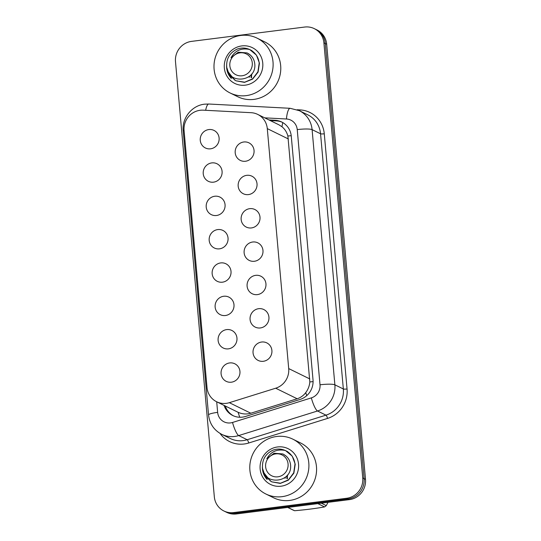 <?xml version="1.0" encoding="UTF-8"?>
<svg xmlns="http://www.w3.org/2000/svg" width="541" height="541" viewBox="0 0 541 541"><rect width="100%" height="100%" fill="white"/><g stroke="black" fill="none" stroke-linecap="round" stroke-linejoin="round"><path stroke-width="0.81" d="M246.743 175.331A9.779 9.386 116.1 0 1 251.91 176.183A9.779 9.386 116.1 0 1 256.887 186.489A9.779 9.386 116.1 0 1 248.461 194.591A9.779 9.386 116.1 0 1 243.288 193.739A9.779 9.386 116.1 0 1 238.31 183.426A9.779 9.386 116.1 0 1 246.743 175.331M249.719 208.67A9.779 9.386 116.1 0 1 254.885 209.523A9.779 9.386 116.1 0 1 259.863 219.829A9.779 9.386 116.1 0 1 251.437 227.93A9.779 9.386 116.1 0 1 246.263 227.078A9.779 9.386 116.1 0 1 241.286 216.765A9.779 9.386 116.1 0 1 249.719 208.67M252.694 242.01A9.779 9.386 116.1 0 1 257.861 242.862A9.779 9.386 116.1 0 1 262.838 253.168A9.779 9.386 116.1 0 1 254.412 261.269A9.779 9.386 116.1 0 1 249.239 260.417A9.779 9.386 116.1 0 1 244.262 250.111A9.779 9.386 116.1 0 1 252.694 242.01M255.67 275.349A9.779 9.386 116.1 0 1 260.836 276.201A9.779 9.386 116.1 0 1 265.814 286.507A9.779 9.386 116.1 0 1 257.388 294.608A9.779 9.386 116.1 0 1 252.214 293.756A9.779 9.386 116.1 0 1 247.237 283.45A9.779 9.386 116.1 0 1 255.67 275.349M258.645 308.688A9.779 9.386 116.1 0 1 263.812 309.54A9.779 9.386 116.1 0 1 268.789 319.853A9.779 9.386 116.1 0 1 260.363 327.947A9.779 9.386 116.1 0 1 255.19 327.095A9.779 9.386 116.1 0 1 250.213 316.789A9.779 9.386 116.1 0 1 258.645 308.688M261.621 342.027A9.779 9.386 116.1 0 1 266.787 342.879A9.779 9.386 116.1 0 1 271.765 353.192A9.779 9.386 116.1 0 1 263.339 361.287A9.779 9.386 116.1 0 1 258.165 360.434A9.779 9.386 116.1 0 1 253.188 350.128A9.779 9.386 116.1 0 1 261.621 342.027M243.768 141.992A9.779 9.386 116.1 0 1 248.934 142.844A9.779 9.386 116.1 0 1 253.912 153.15A9.779 9.386 116.1 0 1 245.486 161.252A9.779 9.386 116.1 0 1 240.312 160.4A9.779 9.386 116.1 0 1 235.335 150.087A9.779 9.386 116.1 0 1 243.768 141.992M211.802 162.902A9.779 9.386 116.1 0 1 216.968 163.754A9.779 9.386 116.1 0 1 221.952 174.06A9.779 9.386 116.1 0 1 213.519 182.161A9.779 9.386 116.1 0 1 208.353 181.309A9.779 9.386 116.1 0 1 203.369 170.997A9.779 9.386 116.1 0 1 211.802 162.902M214.777 196.241A9.779 9.386 116.1 0 1 219.944 197.093A9.779 9.386 116.1 0 1 224.928 207.399A9.779 9.386 116.1 0 1 216.495 215.501A9.779 9.386 116.1 0 1 211.328 214.649A9.779 9.386 116.1 0 1 206.344 204.336A9.779 9.386 116.1 0 1 214.777 196.241M217.752 229.58A9.779 9.386 116.1 0 1 222.919 230.432A9.779 9.386 116.1 0 1 227.903 240.738A9.779 9.386 116.1 0 1 219.47 248.84A9.779 9.386 116.1 0 1 214.304 247.988A9.779 9.386 116.1 0 1 209.32 237.675A9.779 9.386 116.1 0 1 217.752 229.58M220.728 262.919A9.779 9.386 116.1 0 1 225.895 263.771A9.779 9.386 116.1 0 1 230.879 274.077A9.779 9.386 116.1 0 1 222.446 282.179A9.779 9.386 116.1 0 1 217.279 281.327A9.779 9.386 116.1 0 1 212.295 271.014A9.779 9.386 116.1 0 1 220.728 262.919M223.704 296.258A9.779 9.386 116.1 0 1 228.87 297.11A9.779 9.386 116.1 0 1 233.854 307.416A9.779 9.386 116.1 0 1 225.421 315.518A9.779 9.386 116.1 0 1 220.255 314.666A9.779 9.386 116.1 0 1 215.271 304.36A9.779 9.386 116.1 0 1 223.704 296.258M226.679 329.597A9.779 9.386 116.1 0 1 231.846 330.45A9.779 9.386 116.1 0 1 236.83 340.756A9.779 9.386 116.1 0 1 228.397 348.857A9.779 9.386 116.1 0 1 223.23 348.005A9.779 9.386 116.1 0 1 218.246 337.699A9.779 9.386 116.1 0 1 226.679 329.597M229.655 362.937A9.779 9.386 116.1 0 1 234.821 363.789A9.779 9.386 116.1 0 1 239.805 374.102A9.779 9.386 116.1 0 1 231.372 382.196A9.779 9.386 116.1 0 1 226.206 381.344A9.779 9.386 116.1 0 1 221.222 371.038A9.779 9.386 116.1 0 1 229.655 362.937M208.826 129.563A9.779 9.386 116.1 0 1 213.993 130.415A9.779 9.386 116.1 0 1 218.977 140.721A9.779 9.386 116.1 0 1 210.544 148.816A9.779 9.386 116.1 0 1 205.377 147.964A9.779 9.386 116.1 0 1 200.393 137.657A9.779 9.386 116.1 0 1 208.826 129.563M203.227 110.168A18.333 17.596 -63.9 0 0 200.136 110.283A18.333 17.596 -63.9 0 0 184.082 130.577L207.014 387.525A18.333 17.596 -63.9 0 0 216.603 401.74A18.333 17.596 -63.9 0 0 229.337 402.68L275.694 388.215A18.333 17.596 -63.9 0 0 288.705 368.583L267.288 128.616A18.333 17.596 -63.9 0 0 257.699 114.401A18.333 17.596 -63.9 0 0 251.105 112.69L203.227 110.168M216.603 401.74L238.108 412.296C242.253 414.163 246.493 414.474 250.814 413.223L297.171 398.764C300.661 397.621 303.508 395.572 305.726 392.617C308.106 389.473 309.479 385.916 309.831 381.953L287.88 136.028C286.831 132.207 284.87 129.116 281.996 126.77L279.041 124.876L257.699 114.401M233.604 512.591L234.99 513.267A18.333 17.596 116.1 0 1 225.299 511.671A18.333 17.596 116.1 0 0 234.99 513.267L348.066 498.937L234.99 513.267L236.376 513.95A18.333 17.596 116.1 0 1 226.686 512.354L223.913 510.995A18.333 17.596 116.1 0 1 214.324 496.773L175.494 61.674A18.333 17.596 116.1 0 1 191.548 41.38L304.624 27.05A18.333 17.596 116.1 0 1 314.314 28.646A18.333 17.596 116.1 0 1 323.903 42.867L362.74 477.967A18.333 17.596 116.1 0 1 346.68 498.261L233.604 512.591A18.333 17.596 116.1 0 1 223.913 510.995M362.74 477.967L364.12 478.643A18.333 17.596 116.1 0 1 348.066 498.937A18.333 17.596 116.1 0 0 364.12 478.643L325.29 43.544L364.12 478.643L365.506 479.326A18.333 17.596 116.1 0 1 349.452 499.62L236.376 513.95M314.314 28.646L315.701 29.329A18.333 17.596 116.1 0 1 325.29 43.544A18.333 17.596 116.1 0 0 315.701 29.329L317.087 30.005A18.333 17.596 116.1 0 1 326.676 44.227L365.506 479.326M224.055 405.405A18.333 17.596 -63.9 0 0 232.799 415.529A18.333 17.596 -63.9 0 0 245.533 416.462L300.005 399.474A18.333 17.596 -63.9 0 0 313.016 379.843L291.274 136.21A18.333 17.596 -63.9 0 0 281.685 121.989A18.333 17.596 -63.9 0 0 275.085 120.278L269.033 119.96M233.421 415.819A18.333 17.596 116.1 0 1 225.286 406.007M270.263 120.569L276.316 120.886A18.333 17.596 116.1 0 1 282.294 122.307M246.236 95.629A30.553 29.329 116.1 0 1 230.087 92.964A30.553 29.329 116.1 0 1 214.52 60.754A30.553 29.329 116.1 0 1 240.867 35.449A30.553 29.329 116.1 0 1 257.016 38.107A30.553 29.329 116.1 0 1 272.583 70.323A30.553 29.329 116.1 0 1 246.236 95.629M257.016 38.107L264.684 41.873A30.553 29.329 116.1 0 1 280.252 74.083A30.553 29.329 116.1 0 1 253.905 99.388A30.553 29.329 116.1 0 1 237.756 96.731L230.087 92.964M241.8 45.917A19.922 19.124 116.1 0 1 262.757 63.101A19.922 19.124 116.1 0 1 245.303 85.16A19.922 19.124 116.1 0 1 224.346 67.97A19.922 19.124 116.1 0 1 241.8 45.917M226.605 65.799C226.53 70.736 228.119 74.962 231.365 78.472L229.756 75.3M226.855 67.733L229.83 76.572L231.365 78.472M282.03 496.665A30.553 29.329 116.1 0 1 265.874 494.001A30.553 29.329 116.1 0 1 250.314 461.791A30.553 29.329 116.1 0 1 276.661 436.486A30.553 29.329 116.1 0 1 292.809 439.15A30.553 29.329 116.1 0 1 308.377 471.36A30.553 29.329 116.1 0 1 282.03 496.665M292.809 439.15L300.478 442.91A30.553 29.329 116.1 0 1 316.045 475.126A30.553 29.329 116.1 0 1 289.699 500.432A30.553 29.329 116.1 0 1 273.543 497.767L265.874 494.001M277.594 446.954A19.922 19.124 116.1 0 1 298.544 464.144A19.922 19.124 116.1 0 1 281.097 486.197A19.922 19.124 116.1 0 1 260.14 469.006A19.922 19.124 116.1 0 1 277.594 446.954M262.399 466.842C262.324 471.772 263.913 475.999 267.159 479.509L265.55 476.337M262.649 468.77L265.624 477.608L267.159 479.509M249.624 76.937L249.59 76.213M249.13 76.592L249.185 77.18M251.572 77.789L251.558 76.186M251.612 75.49L251.89 73.772M251.085 77.552L251.058 76.565M251.071 75.943L251.2 74.631M227.808 70.891L230.06 75.754L235.89 80.792L244.735 82.198L252.6 78.817L257.908 71.825L259.2 63.054C258.368 56.839 255.217 52.335 249.746 49.562L256.448 55.141L259.443 63.175L258.084 72.088L252.579 79.135L244.505 82.374L235.89 80.792M228.41 72.149L234.645 80.075M249.55 49.468C241.306 47.757 235.125 50.502 231.021 57.698L238.25 52.207L247.041 52.91L248.15 53.525C251.721 55.615 253.885 58.732 254.628 62.891C257.901 81.928 227.666 85.37 226.706 66.814C226.239 58.611 229.749 52.7 237.235 49.082C241.435 47.581 245.54 47.709 249.55 49.468L249.746 49.562M251.917 50.624L251.038 50.225M252.275 62.891A11.638 11.172 116.1 0 1 242.077 75.774A11.638 11.172 116.1 0 1 229.837 65.731A11.638 11.172 116.1 0 1 240.035 52.849A11.638 11.172 116.1 0 1 252.275 62.891M250.334 55.04L247.257 53.018M321.3 503.184L326.277 505.632L328.022 502.332M326.277 505.632A33.001 31.676 116.1 0 1 324.566 506.924L317.851 503.624M287.866 507.424L294.588 510.724C305.354 509.818 315.342 508.554 324.566 506.924M294.588 510.724A33.001 31.676 116.1 0 1 292.688 509.886L287.711 507.444M285.418 477.974L285.384 477.257M284.924 477.629L284.972 478.224M287.366 478.832L287.352 477.223M287.406 476.533L287.684 474.815M286.879 478.589L286.845 477.602M286.865 476.986L286.994 475.667M263.595 471.928L265.854 476.79L271.677 481.835L280.529 483.235L288.394 479.86L293.702 472.861L294.994 464.097C294.162 457.875 291.011 453.378 285.54 450.599L292.241 456.178L295.237 464.212L293.871 473.132L288.367 480.171L280.299 483.411L271.677 481.835M264.204 473.192L270.439 481.118M285.337 450.504C277.093 448.793 270.919 451.539 266.808 458.741L274.037 453.243L282.835 453.946L283.937 454.568C287.514 456.651 289.672 459.769 290.422 463.935C293.689 482.964 263.46 486.406 262.5 467.85C262.033 459.654 265.543 453.743 273.022 450.126C277.229 448.617 281.334 448.746 285.337 450.504L285.54 450.599M287.704 451.661L286.831 451.262M288.069 463.928A11.638 11.172 116.1 0 1 277.871 476.817A11.638 11.172 116.1 0 1 265.631 466.775A11.638 11.172 116.1 0 1 275.829 453.885A11.638 11.172 116.1 0 1 288.069 463.928M286.121 456.083L283.051 454.055M239.771 417.253A18.333 3.807 -107.3 0 1 238.108 412.296M291.22 135.683A18.333 2.752 174.9 0 0 287.88 136.028M281.996 126.77A18.333 4.761 -87 0 1 282.774 122.577M313.09 381.615A18.333 2.752 174.9 0 0 309.831 381.953M306.754 395.633A18.333 3.807 -107.3 0 1 305.726 392.617M288.394 138.976L267.288 128.616M309.81 378.943L288.705 368.583M297.171 398.764L275.694 388.215M250.814 413.223L229.337 402.68M326.676 44.227L323.903 42.867M349.452 499.62L346.68 498.261M205.654 110.296A12.22 3.172 -87 0 1 208.785 104.021L204.545 104.176C191.845 105.481 181.756 118.188 183.203 130.915A12.22 1.833 -5.1 0 1 184.048 130.144M216.704 401.794L217.644 412.364A12.22 11.733 -63.9 0 0 230.5 422.906A12.22 11.733 -63.9 0 0 232.529 422.467L311.339 397.885A12.22 11.733 -63.9 0 0 320.015 384.8L297.239 129.61A12.22 11.733 -63.9 0 0 286.446 118.993L264.732 117.85M297.239 129.61A12.22 1.833 -5.1 0 1 312.096 129.63L334.872 384.813A24.446 23.459 116.1 0 1 317.52 410.991L238.709 435.573A24.446 23.459 116.1 0 1 234.652 436.459A24.446 23.459 116.1 0 1 221.729 434.328L230.202 438.487A24.446 23.459 -63.9 0 0 243.119 440.611A24.446 23.459 -63.9 0 0 247.176 439.732L325.986 415.15A24.446 23.459 -63.9 0 0 343.339 388.972L320.563 133.789A24.446 23.459 -63.9 0 0 307.775 114.834L299.308 110.675A24.446 23.459 116.1 0 1 312.096 129.63L320.563 133.789A3.057 0.46 174.9 0 0 324.275 133.789L347.052 388.979A27.496 26.394 116.1 0 1 327.535 418.423L248.725 443.005A27.496 26.394 116.1 0 1 220.018 433.395M248.725 443.005A3.057 0.636 72.7 0 0 247.176 439.732L238.709 435.573A12.22 2.536 -107.3 0 1 232.529 422.467M297.165 109.749L299.998 109.897A27.496 26.394 116.1 0 1 324.275 133.789M311.339 397.885A12.22 2.536 -107.3 0 0 317.52 410.991L325.986 415.15A3.057 0.636 72.7 0 1 327.535 418.423M320.015 384.8A12.22 1.833 -5.1 0 1 334.872 384.813L343.339 388.972A3.057 0.46 174.9 0 0 347.052 388.979M299.863 110.946A3.057 0.791 93 0 0 299.998 109.897M286.446 118.993A12.22 3.172 -87 0 1 290.165 108.301L208.785 104.021M183.203 130.915L208.549 414.967A12.22 1.833 -5.1 0 1 217.644 412.364M276.316 120.886L275.085 120.278M299.308 110.675L290.165 108.301M208.549 414.967C209.59 423.752 213.986 430.203 221.729 434.328M247.041 52.91L247.494 53.133M282.835 453.946L283.288 454.17"/></g></svg>
